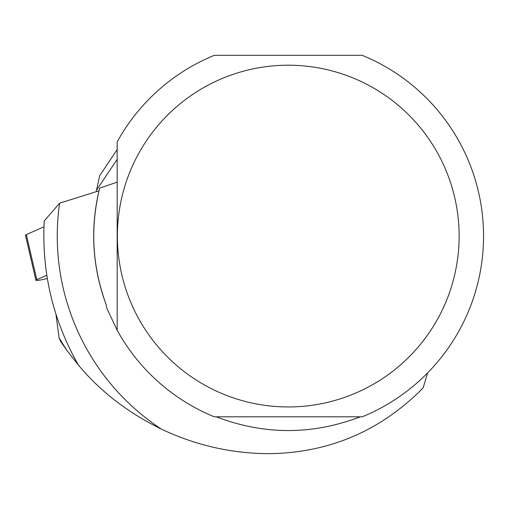 <?xml version="1.0" encoding="UTF-8"?>
<svg xmlns="http://www.w3.org/2000/svg" width="509" height="509" viewBox="0 0 509 509"><rect width="100%" height="100%" fill="white"/><g stroke="black" fill="none" stroke-linecap="round" stroke-linejoin="round"><path stroke-width="0.76" d="M46.777 275.261L36.794 279.683A7.756 0.821 166.9 0 0 35.935 280.294A7.756 0.821 166.9 0 0 43.806 279.307L47.292 278.487M35.935 280.294L25.45 235.228A7.756 0.821 -13.1 0 1 26.309 234.624L43.946 226.81L26.309 234.624L26.487 235.393M59.61 203.174L44.219 220.97C41.592 272.296 52.968 320.307 78.361 365.01C100.178 391.294 127.778 412.614 161.175 428.972A231.003 231.003 0 0 1 59.61 203.174L99.039 190.799A194.559 194.559 0 0 0 106.107 304.439C92.154 266.322 90.023 227.561 99.694 188.145L117.178 182.165M60.616 341.38L59.057 337.747L66.482 349.848L60.616 341.38M55.984 314.428L59.057 337.747M362.223 416.814A195.291 195.291 0 0 0 362.223 55.328L214.289 55.328A195.291 195.291 0 0 0 117.178 141.884L117.178 330.258A195.291 195.291 0 0 0 214.289 416.814L362.223 416.814M360.27 416.814C312.259 435.125 264.254 435.125 216.249 416.814M427.592 372.912L423.164 387.763L419.333 391.688C377.64 432.103 327.758 452.768 269.694 453.672C231.601 453.576 195.424 445.35 161.175 428.972M78.361 365.01L66.482 349.848M106.107 304.439L106.839 308.365L117.178 330.258M459.124 236.074A170.865 170.865 0 0 0 245.713 70.586A170.865 170.865 0 0 0 138.575 318.481A170.865 170.865 0 0 0 459.124 236.074M117.178 159.33L96.557 190.118L99.675 175.688L117.178 149.557M96.557 190.118L96.309 191.651M26.309 234.624L36.794 279.683"/></g></svg>
